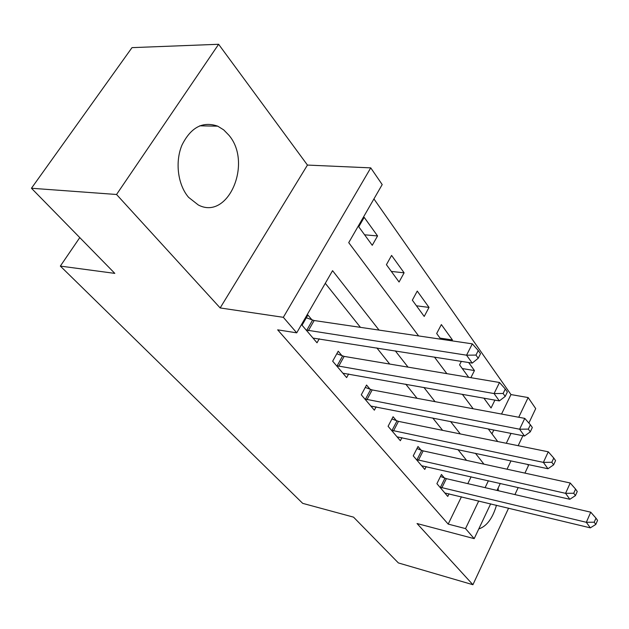 <?xml version="1.0" encoding="UTF-8"?>
<svg xmlns="http://www.w3.org/2000/svg" width="629" height="629" viewBox="0 0 629 629"><rect width="100%" height="100%" fill="white"/><g stroke="black" fill="none" stroke-linecap="round" stroke-linejoin="round"><path stroke-width="0.94" d="M228.956 135.274L223.72 129.896L217.728 126.17C202.766 120.996 190.839 127.325 181.946 145.15C174.846 162.078 177.873 184.957 188.59 197.341L198.269 204.952C228.083 220.834 252.803 163.123 228.956 135.274M501.533 414.055L510.976 394.572L528.148 397.559L535.711 408.598L528.879 423.05M524.932 473.11L528.439 465.578L527.574 464.399M490.659 503.837L474.187 538.644L417.043 523.54L472.914 584.718L398.377 562.931L353.537 517.14L302.698 503.357L60.337 266.091L114.816 273.379L31.45 188.252L132.004 47.639L218.625 44.282L116.546 194.487L220.158 307.943L283.333 317.315L370.748 167.872L382.196 184.58L348.725 242.645L418.607 335.925M220.158 307.943L307.447 165.073L218.625 44.282M307.447 165.073L370.748 167.872M510.976 394.572L373.925 198.921M472.914 584.718L508.594 508.161M514.923 494.583L518.21 487.53M31.45 188.252L116.546 194.487M491.949 433.829L493.804 429.984M358.75 226.802L372.258 245.302L377.565 235.938L364.191 217.359L358.75 226.802M386.418 264.691L399.069 282.012L404.109 272.821L391.584 255.421L386.418 264.691M412.341 300.182L424.213 316.442L429.009 307.416L417.255 291.085L412.341 300.182M451.944 340.847L452.416 339.935L441.361 324.572L436.675 333.512L440.835 339.204M461.348 361.368L459.571 364.851L468.668 377.314M470.869 377.683L474.455 370.552L468.684 362.532M483.882 398.141L491.06 407.977L494.913 400.115M379.051 330.099L332.568 270.674L296.723 332.843L277.664 329.84L448.194 524.099L461.434 496.784M467.803 483.638L471.113 476.806M466.561 460.365L457.951 449.578M442.604 430.338L432.736 417.971M417.043 398.299L405.768 384.17M389.713 364.049L376.85 347.931M360.433 327.347L325.287 283.302M311.976 319.886L307.911 315.035L302.046 325.217L317.008 342.789L319.28 338.772M342.011 355.747L338.221 351.218L332.662 361.188L346.634 377.604L348.639 373.948M370.104 389.28L366.55 385.042L361.282 394.808L374.357 410.179L376.134 406.837M396.427 420.707L393.094 416.728L388.085 426.297L400.351 440.717L401.939 437.65M421.147 450.222L418.01 446.48L413.237 455.86L424.772 469.415L426.195 466.584M444.404 477.993L441.456 474.47L436.903 483.662L447.762 496.423L449.043 493.804M79.781 237.605L60.337 266.091M474.187 538.644L465.531 528.604L478.74 500.959M448.194 524.099L465.531 528.604M296.723 332.843L283.333 317.315M522.888 435.708L518.17 445.686M510.984 460.868L507.037 469.203M500.299 483.449L497.004 490.416M506.298 443.28L511.031 433.373M518.728 417.255L528.148 397.559M434.458 357.091L446.865 373.65M462.323 394.289L473.173 408.764M488.246 428.892L497.72 441.534M483.937 464.163L475.445 453.297M460.286 433.931L450.545 421.477M435.04 401.656L423.891 387.409M408.024 367.124L395.303 350.864M485.093 487.656L488.395 480.745M364.592 234.806L377.565 235.938M462.276 368.563L474.455 370.552M440.041 338.119L452.416 339.935M416.437 305.796L429.009 307.416M391.34 271.429L404.109 272.821M478.771 528.942C486.697 526.324 492.601 518.414 496.485 505.236M498.294 490.714L498.152 487.986M306.15 330.036L466.561 355.188L472.23 363.098L312.998 338.087M306.323 317.802L314.154 320.531L472.324 343.851L466.561 355.188L475.964 355.086L478.221 358.263L480.501 353.726L478.26 350.542L475.964 355.086M478.26 350.542L472.324 343.851M472.23 363.098L478.221 358.263M336.499 365.693L494.072 393.565L499.332 400.909L342.891 373.209M336.79 353.781L344.142 356.399L499.512 382.495L494.072 393.565L503.129 393.471L505.213 396.419L507.367 391.985L505.291 389.029L503.129 393.471M505.291 389.029L499.512 382.495M499.332 400.909L505.213 396.419M364.867 399.022L519.609 429.206L524.5 436.023L370.851 406.059M365.26 387.433L372.187 389.941L524.759 418.379L519.609 429.206L528.344 429.112L530.286 431.848L532.323 427.516L530.396 424.772L528.344 429.112M530.396 424.772L524.759 418.379M524.5 436.023L530.286 431.848M391.442 430.252L543.385 462.378L547.945 468.739L397.064 436.848M391.922 418.961L398.464 421.375L548.268 451.803L543.385 462.378L551.822 462.284L553.63 464.839L555.564 460.609L553.764 458.046L551.822 462.284M553.764 458.046L548.268 451.803M547.945 468.739L553.63 464.839M416.398 459.571L565.573 493.333L569.835 499.277L421.682 465.774M416.948 448.571L423.144 450.891L570.212 483.001L565.573 493.333L573.727 493.246L575.417 495.636L577.257 491.501L575.574 489.103L573.727 493.246M575.574 489.103L570.212 483.001M569.835 499.277L575.417 495.636M439.875 487.153L586.33 522.29L590.324 527.857L444.845 492.994M440.481 476.428L446.362 478.661L590.741 512.187L586.33 522.29L594.216 522.204L595.797 524.444L597.55 520.395L595.977 518.154L594.216 522.204M595.977 518.154L590.741 512.187M590.324 527.857L595.797 524.444M306.755 330.264L312.574 320.106M308.336 330.689L314.154 320.531M337.081 365.913L342.601 355.967M338.63 366.353L344.142 356.399M365.441 399.242L370.67 389.5M366.951 399.69L372.187 389.941M392.001 430.472L396.985 420.927M393.487 430.928L398.464 421.375M416.948 459.791L421.689 450.435M418.403 460.247L423.144 450.891M440.41 487.365L444.931 478.205M441.833 487.829L446.362 478.661M217.728 126.17L199.7 125.824"/></g></svg>

